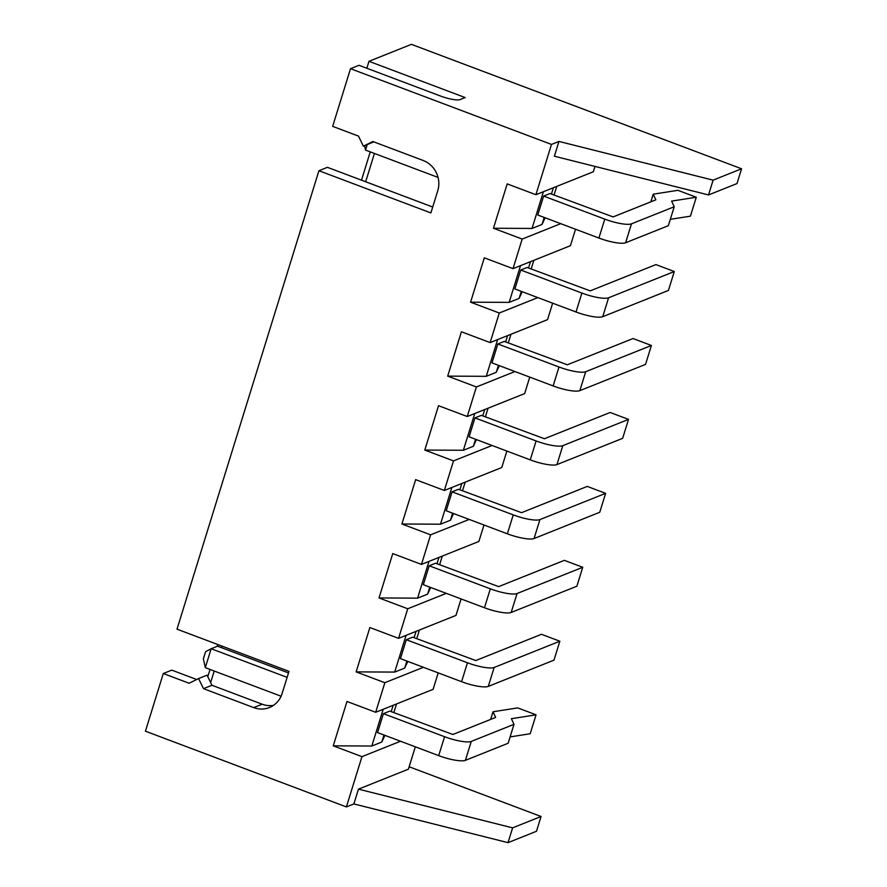 <?xml version="1.0" encoding="UTF-8"?>
<svg xmlns="http://www.w3.org/2000/svg" width="887" height="887" viewBox="0 0 887 887"><rect width="100%" height="100%" fill="white"/><g stroke="black" fill="none" stroke-linecap="round" stroke-linejoin="round"><path stroke-width="1.33" d="M594.977 166.423L593.325 171.768L535.903 194.708L551.47 144.426L558.954 141.432L713.115 180.15L741.565 168.774L411.424 44.35L368.981 61.314L366.83 68.255M415.316 746.821L408.386 769.195L358.459 789.153L512.608 827.859L541.07 816.495L409.14 766.767M393.839 712.627L396.522 703.968M438.2 672.878L433.1 689.343L375.689 712.283L384.847 682.713L356.13 671.891L394.704 672.08L404.694 668.088L406.867 661.07M416.724 638.684L419.407 630.025M461.085 598.936L455.996 615.401L398.573 638.352L407.732 608.77L379.026 597.949L417.589 598.148L427.578 594.157L429.751 587.127M439.619 564.742L442.291 556.082M483.98 525.004L478.88 541.458L421.469 564.409L430.616 534.828L401.911 524.006L440.484 524.206L450.463 520.214L452.636 513.185M462.504 490.81L465.187 482.14M506.865 451.062L501.765 467.527L444.354 490.467L453.512 460.896L424.795 450.075L463.369 450.263L473.359 446.272L475.532 439.253M485.389 416.868L488.072 408.197M529.75 377.119L524.66 393.584L467.238 416.524L476.397 386.954L447.691 376.132L486.253 376.321L496.243 372.329L498.416 365.311M508.284 342.925L510.956 334.266M552.645 303.177L547.545 319.642L490.134 342.593L499.281 313.011L470.576 302.19L509.149 302.378L519.128 298.398L521.301 291.368M531.169 268.983L533.852 260.323M575.53 229.245L570.43 245.699L513.019 268.65L522.177 239.069L493.46 228.247L532.034 228.447L542.024 224.455L544.197 217.426M554.053 195.051L556.737 186.381M741.565 168.774L736.997 183.565L708.536 194.94L554.386 156.223L558.954 141.432M535.903 194.708L507.198 183.886L493.46 228.247M551.426 194.053L553.388 187.722M542.024 224.455L545.106 217.781M560.728 223.668L522.177 239.069M513.019 268.65L484.313 257.829L470.576 302.19M528.541 267.996L530.504 261.665M519.128 298.398L522.221 291.712M537.844 297.6L499.281 313.011M490.134 342.593L461.417 331.771L447.691 376.132M505.657 341.938L507.608 335.596M496.243 372.329L499.337 365.655M514.959 371.542L476.397 386.954M467.238 416.524L438.533 405.703L424.795 450.075M482.761 415.881L484.723 409.539M473.359 446.272L476.441 439.597M492.063 445.485L453.512 460.896M444.354 490.467L415.648 479.645L401.911 524.006M459.876 489.812L461.839 483.482M450.463 520.214L453.556 513.54M469.179 519.427L430.616 534.828M421.469 564.409L392.753 553.588L379.026 597.949M436.992 563.755L438.943 557.424M427.578 594.157L430.672 587.471M446.294 593.359L407.732 608.77M398.573 638.352L369.868 627.53L356.13 671.891M414.096 637.698L416.058 631.356M404.694 668.088L407.776 661.414M423.398 667.301L384.847 682.713M375.689 712.283L346.983 701.473L333.246 745.834L371.819 746.022L381.798 742.031L383.971 735.013M391.211 711.64L393.174 705.298M381.798 742.031L384.891 735.356M400.514 741.244L361.951 756.655L333.246 745.834M361.951 756.655L346.396 806.926L353.88 803.932L358.459 789.153M370.256 151.877L361.497 180.183M217.758 644.516L217.204 646.324M210.042 669.452L207.802 676.681M708.536 194.94L713.115 180.15M551.47 144.426L350.509 68.687L358.991 65.294L440.817 96.14A15.877 3.504 -162.8 0 0 460.165 99.555L465.154 97.559L368.981 61.314M346.396 806.926L145.435 731.187L163.286 673.521L171.768 670.128L196.681 679.509M350.509 68.687L332.658 126.364L358.492 136.099L363.382 146.2L372.85 141.51L423.088 160.447A23.805 22.397 -111.8 0 1 437.757 190.738L430.882 212.924L318.921 170.725L177.012 629.16L288.985 671.348L282.11 693.534A23.805 22.397 68.2 0 1 269.415 707.527A23.805 22.397 68.2 0 1 253.715 707.604L203.478 688.667L198.588 678.566L189.119 683.256L163.286 673.521M532.034 228.447L543.398 191.714M543.631 196.082L537.766 215.009L598.913 238.049A21.909 4.834 17.2 0 0 625.612 242.761L668.354 225.686L674.209 206.76L671.592 201.116L696.273 197.236L677.901 190.317L653.22 194.198L655.837 199.83L613.105 216.916L550.018 193.521L543.631 196.082L604.779 219.122A21.909 4.834 17.2 0 0 631.477 223.834L674.209 206.76M509.149 302.378L520.514 265.656M520.736 270.014L527.133 267.464L590.21 290.858L655.914 264.592L674.286 271.522L608.593 297.777A21.909 4.834 17.2 0 1 581.883 293.065L520.736 270.014L514.881 288.951L576.029 311.991A21.909 4.834 17.2 0 0 602.728 316.703L668.432 290.448L674.286 271.522M486.253 376.321L497.629 339.588M497.851 343.956L504.237 341.406L567.325 364.79L633.03 338.535L651.402 345.464L585.697 371.72A21.909 4.834 17.2 0 1 558.998 367.007L497.851 343.956L491.986 362.883L553.144 385.934A21.909 4.834 17.2 0 0 579.843 390.646L645.548 364.391L651.402 345.464M463.369 450.263L474.745 413.53M474.966 417.899L481.353 415.349L544.441 438.732L610.145 412.477L628.517 419.396L562.813 445.662A21.909 4.834 17.2 0 1 536.114 440.95L474.966 417.899L469.101 436.825L530.249 459.876A21.909 4.834 17.2 0 0 556.947 464.588L622.652 438.333L628.517 419.396M440.484 524.206L451.849 487.473M452.071 491.841L458.468 489.28L521.545 512.675L587.249 486.42L605.621 493.338L539.928 519.594A21.909 4.834 17.2 0 1 513.229 514.881L452.071 491.841L446.216 510.768L507.364 533.819A21.909 4.834 17.2 0 0 534.063 538.531L599.767 512.265L605.621 493.338M417.589 598.148L428.964 561.416M429.186 565.784L435.572 563.223L498.66 586.617L564.365 560.351L582.737 567.281L517.032 593.536A21.909 4.834 17.2 0 1 490.334 588.824L429.186 565.784L423.332 584.71L484.479 607.75A21.909 4.834 17.2 0 0 511.178 612.462L576.883 586.207L582.737 567.281M394.704 672.08L406.08 635.347M406.301 639.715L412.688 637.165L475.776 660.549L541.48 634.294L559.852 641.223L494.148 667.479A21.909 4.834 17.2 0 1 467.449 662.766L406.301 639.715L400.436 658.642L461.584 681.693A21.909 4.834 17.2 0 0 488.282 686.405L553.987 660.15L559.852 641.223M371.819 746.022L383.184 709.29M383.406 713.658L389.803 711.108L452.88 734.491L495.622 717.417L493.006 711.773L517.686 707.893L536.058 714.822L511.378 718.703L513.994 724.335L471.263 741.421A21.909 4.834 17.2 0 1 444.564 736.709L383.406 713.658L377.552 732.584L438.699 755.635A21.909 4.834 17.2 0 0 465.398 760.347L508.14 743.262L513.994 724.335M353.88 803.932L508.029 842.65L512.608 827.859M508.029 842.65L536.491 831.274L541.07 816.495M374.436 153.451L365.666 181.757M221.938 646.08L221.451 647.654M214.21 671.027L210.651 682.558M198.588 678.566L207.07 675.173L211.96 685.274L262.208 704.211A23.805 22.397 68.2 0 0 273.473 705.365M432.712 207.026L327.414 167.333L318.921 170.725M363.382 146.2L373.782 141.865M203.478 688.667L211.96 685.274M670.328 219.322L690.419 216.173L696.273 197.236M510.103 736.909L530.193 733.749L536.058 714.822M650.858 201.826L653.22 194.198M490.633 719.401L493.006 711.773M205.296 667.667L211.161 648.741L205.584 651.69L203.378 658.797L205.296 667.667L281.09 696.228M288.497 672.923L217.548 646.191L211.161 648.741L287.122 677.369M364.568 145.723L365.511 150.091L438.034 177.422M365.511 150.091L367.185 144.681M253.715 707.604L262.208 704.211M598.913 238.049L604.779 219.122M576.029 311.991L581.883 293.065M553.144 385.934L558.998 367.007M530.249 459.876L536.114 440.95M507.364 533.819L513.229 514.881M484.479 607.75L490.334 588.824M461.584 681.693L467.449 662.766M438.699 755.635L444.564 736.709M625.612 242.761L631.477 223.834M602.728 316.703L608.593 297.777M579.843 390.646L585.697 371.72M556.947 464.588L562.813 445.662M534.063 538.531L539.928 519.594M511.178 612.462L517.032 593.536M488.282 686.405L494.148 667.479M465.398 760.347L471.263 741.421"/></g></svg>
